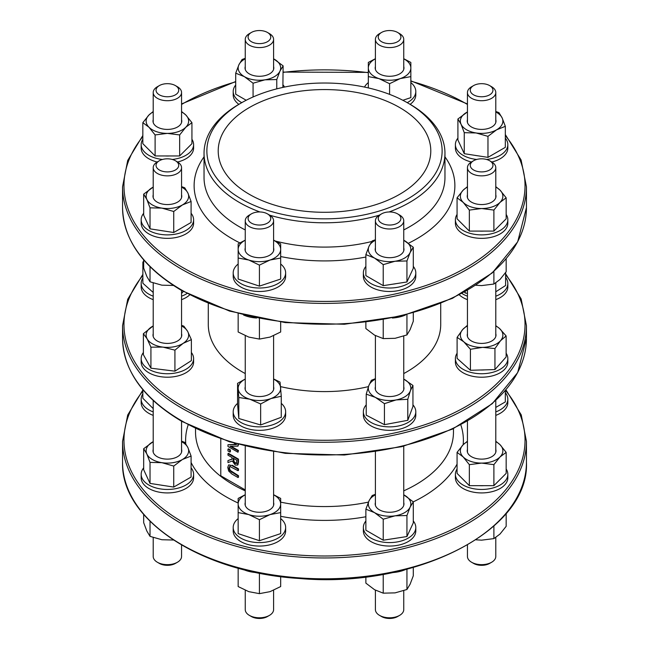 <?xml version="1.0" encoding="UTF-8"?>
<svg xmlns="http://www.w3.org/2000/svg" width="649" height="649" viewBox="0 0 649 649"><rect width="100%" height="100%" fill="white"/><g stroke="black" fill="none" stroke-linecap="round" stroke-linejoin="round"><path stroke-width="0.97" d="M251.406 32.45L249.403 33.61A14.173 8.186 0 0 0 245.249 39.394A14.173 8.186 0 0 0 253.994 46.955A14.173 8.186 0 0 0 269.44 45.179A14.173 8.186 0 0 0 273.594 39.394A14.173 8.186 0 0 0 269.44 33.61L267.437 32.45A11.341 6.547 180 0 1 267.437 41.706A11.341 6.547 180 0 1 251.406 41.706A11.341 6.547 180 0 1 251.406 32.45A11.341 6.547 180 0 1 267.437 32.45M157.366 562.253L159.37 563.413A11.341 6.547 0 0 0 175.4 563.413L177.404 562.253A14.173 8.186 180 0 1 157.366 562.253A14.173 8.186 180 0 1 153.213 556.469L153.213 537.55M181.558 545.038L181.558 556.469A14.173 8.186 180 0 1 177.404 562.253L175.4 563.413M159.37 160.733L157.366 161.893A14.173 8.186 0 0 0 153.213 167.677A14.173 8.186 0 0 0 161.958 175.238A14.173 8.186 0 0 0 177.404 173.461A14.173 8.186 0 0 0 181.558 167.677A14.173 8.186 0 0 0 177.404 161.893L175.4 160.733A11.341 6.547 180 0 1 175.4 169.989A11.341 6.547 180 0 1 159.37 169.989A11.341 6.547 180 0 1 159.37 160.733A11.341 6.547 180 0 1 175.4 160.733M379.56 615.39L381.563 616.55A11.341 6.547 0 0 0 397.594 616.55L399.597 615.39A14.173 8.186 180 0 1 379.56 615.39A14.173 8.186 180 0 1 375.406 609.606L375.406 590.184M403.751 590.679L403.751 609.606A14.173 8.186 180 0 1 399.597 615.39L397.594 616.55M381.563 213.87L379.56 215.03A14.173 8.186 0 0 0 375.406 220.814A14.173 8.186 0 0 0 384.159 228.375A14.173 8.186 0 0 0 399.597 226.598A14.173 8.186 0 0 0 403.751 220.814A14.173 8.186 0 0 0 399.597 215.03L397.594 213.87A11.341 6.547 180 0 1 397.594 223.126A11.341 6.547 180 0 1 381.563 223.126A11.341 6.547 180 0 1 381.563 213.87A11.341 6.547 180 0 1 397.594 213.87M381.563 32.45L379.56 33.61A14.173 8.186 0 0 0 375.406 39.394A14.173 8.186 0 0 0 384.159 46.955A14.173 8.186 0 0 0 399.597 45.179A14.173 8.186 0 0 0 403.751 39.394A14.173 8.186 0 0 0 399.597 33.61L397.594 32.45A11.341 6.547 180 0 1 397.594 41.706A11.341 6.547 180 0 1 381.563 41.706A11.341 6.547 180 0 1 381.563 32.45A11.341 6.547 180 0 1 397.594 32.45M159.37 85.587L157.366 86.747A14.173 8.186 0 0 0 153.213 92.531A14.173 8.186 0 0 0 161.958 100.092A14.173 8.186 0 0 0 177.404 98.315A14.173 8.186 0 0 0 181.558 92.531A14.173 8.186 0 0 0 177.404 86.747L175.4 85.587A11.341 6.547 180 0 1 175.4 94.843A11.341 6.547 180 0 1 159.37 94.843A11.341 6.547 180 0 1 159.37 85.587A11.341 6.547 180 0 1 175.4 85.587M249.403 615.39L251.406 616.55A11.341 6.547 0 0 0 267.437 616.55L269.44 615.39A14.173 8.186 180 0 1 249.403 615.39A14.173 8.186 180 0 1 245.249 609.606L245.249 590.29M273.594 590.29L273.594 609.606A14.173 8.186 180 0 1 269.44 615.39L267.437 616.55M251.406 213.87L249.403 215.03A14.173 8.186 0 0 0 245.249 220.814A14.173 8.186 0 0 0 253.994 228.375A14.173 8.186 0 0 0 269.44 226.598A14.173 8.186 0 0 0 273.594 220.814A14.173 8.186 0 0 0 269.44 215.03L267.437 213.87A11.341 6.547 180 0 1 267.437 223.126A11.341 6.547 180 0 1 251.406 223.126A11.341 6.547 180 0 1 251.406 213.87A11.341 6.547 180 0 1 267.437 213.87M471.596 562.253L473.6 563.413A11.341 6.547 0 0 0 489.63 563.413L491.634 562.253A14.173 8.186 180 0 1 471.596 562.253A14.173 8.186 180 0 1 467.442 556.469L467.442 545.038M495.787 537.494L495.787 556.469A14.173 8.186 180 0 1 491.634 562.253L489.63 563.413M473.6 160.733L471.596 161.893A14.173 8.186 0 0 0 467.442 167.677A14.173 8.186 0 0 0 476.196 175.238A14.173 8.186 0 0 0 491.634 173.461A14.173 8.186 0 0 0 495.787 167.677A14.173 8.186 0 0 0 491.634 161.893L489.63 160.733A11.341 6.547 180 0 1 489.63 169.989A11.341 6.547 180 0 1 473.6 169.989A11.341 6.547 180 0 1 473.6 160.733A11.341 6.547 180 0 1 489.63 160.733M473.6 85.587L471.596 86.747A14.173 8.186 0 0 0 467.442 92.531A14.173 8.186 0 0 0 476.196 100.092A14.173 8.186 0 0 0 491.634 98.315A14.173 8.186 0 0 0 495.787 92.531A14.173 8.186 0 0 0 491.634 86.747L489.63 85.587A11.341 6.547 180 0 1 489.63 94.843A11.341 6.547 180 0 1 473.6 94.843A11.341 6.547 180 0 1 473.6 85.587A11.341 6.547 180 0 1 489.63 85.587M245.249 489.922L221.285 476.082A0.706 0.406 60 0 1 220.782 475.214L220.782 438.975M230.217 466.112L229.397 467.791L230.217 470.42L238.491 475.693L238.491 477.234L237.988 477.518L237.988 475.985L229.714 470.703L228.894 468.075L229.714 466.404L237.988 470.687L237.988 469.146L231.742 465.536L228.683 464.879L227.758 467.418L228.683 471.036L231.742 473.908L237.988 477.518M231.742 465.536L228.699 464.871M232.237 465.244L238.491 468.854L238.491 470.395L237.988 470.687M238.491 444.443L237.988 446.155L237.988 444.305M231.044 446.22L238.491 450.528L237.988 452.248L237.988 450.812L230.054 446.236L237.988 446.155M234.273 443.251L236.609 444.606L227.969 444.735L236.139 444.33M227.969 453.627L227.969 455.168L231.961 457.464L231.961 459.232L227.969 460.587L227.969 462.583L232.334 460.985L235.271 465.082L237.461 465.033L237.988 462.396L237.988 459.411L227.969 453.627L228.472 453.335L238.491 459.127L238.491 462.104L237.964 464.741L237.356 465.155M227.969 460.587L231.961 459.111M227.969 449.108L228.472 448.816L230.387 449.927L230.387 451.777L229.884 452.069L229.884 450.211L227.969 449.108L227.969 450.966L229.884 452.069M237.988 475.985L238.491 475.693M237.988 469.146L238.491 468.854M227.969 444.735L227.969 446.463L237.988 452.248M237.988 450.812L238.491 450.528M236.496 463.451L235.165 463.418L233.591 461.853L233.072 458.113L236.836 460.287L236.325 463.597M233.575 458.397L234.094 461.561L235.668 463.126L236.999 463.167M233.591 461.853L234.094 461.561M237.988 459.411L238.491 459.127M229.884 450.211L230.387 449.927M239.319 104.067L241.323 102.907L239.319 104.067A120.463 69.548 0 0 0 204.037 153.245A120.463 69.548 0 0 0 259.941 211.963M269.692 215.176A120.463 69.548 0 0 0 379.308 215.176M389.059 211.963A120.463 69.548 0 0 0 409.681 202.423A120.463 69.548 0 0 0 444.963 153.245A120.463 69.548 0 0 0 409.681 104.067L407.677 102.915A117.623 67.91 180 0 1 407.677 198.951A117.623 67.91 180 0 1 241.323 198.951A117.623 67.91 180 0 1 241.323 102.915A117.623 67.91 180 0 1 407.677 102.915M399.654 194.319A106.29 61.363 0 0 0 430.79 150.933A106.29 61.363 0 0 0 324.5 89.57A106.29 61.363 0 0 0 218.21 150.933A106.29 61.363 0 0 0 283.824 207.623A106.29 61.363 0 0 0 399.654 194.319M440.712 303.513L440.712 324.5A116.212 67.09 180 0 1 406.672 371.942A116.212 67.09 180 0 1 403.751 373.573M368.462 386.609A116.212 67.09 180 0 1 280.563 386.609M245.249 373.573A116.212 67.09 180 0 1 208.288 324.5L208.288 303.513M375.406 247.983A14.383 8.299 0 0 0 379.414 255.268A14.383 8.299 0 0 0 399.752 255.268A14.383 8.299 0 0 0 403.751 247.983M410.111 252.566A21.255 12.274 0 0 0 404.611 240.714A21.255 12.274 0 0 0 403.751 240.244L413.291 247.277L410.111 252.566L406.939 260.963L395.079 261.247A21.255 12.274 0 0 0 410.111 252.566M375.406 240.244A21.255 12.274 0 0 0 369.046 246.214A21.255 12.274 0 0 0 374.546 258.075A21.255 12.274 0 0 0 395.079 261.247L383.226 264.63L374.546 258.075L365.874 254.611L369.046 246.214L372.226 240.925L375.406 239.741M393.189 284.108A19.77 11.414 0 0 0 396.174 283.645M413.291 247.277L413.291 268.288L406.939 281.982L383.226 285.649L365.874 275.622L365.874 254.611M406.939 281.982L406.939 260.963M383.226 285.649L383.226 264.63M363.359 272.88L363.359 276.352A26.22 15.138 0 0 0 371.041 287.061A26.22 15.138 0 0 0 399.614 290.338A26.22 15.138 0 0 0 415.798 276.352L415.798 272.88A26.22 15.138 180 0 1 399.614 286.866A26.22 15.138 180 0 1 371.041 283.589A26.22 15.138 180 0 1 363.359 272.88A26.22 15.138 180 0 1 365.874 266.423M413.291 266.423A26.22 15.138 180 0 1 415.798 272.88M365.874 322.342L365.874 328.572L374.546 335.135L383.226 338.6L395.079 338.316L406.939 334.933L410.111 329.635L413.291 321.239L413.291 312.915M383.226 319.77L383.226 338.6M406.939 314.635L406.939 334.933M392.377 318.018A26.22 15.138 0 0 0 405.463 315.016M375.406 386.845A14.383 8.299 0 0 0 379.414 394.121A14.383 8.299 0 0 0 399.752 394.121A14.383 8.299 0 0 0 403.751 386.845M396.109 399.93A21.255 12.274 0 0 0 410.363 390.828A21.255 12.274 0 0 0 403.832 379.146A21.255 12.274 0 0 0 403.751 379.105L412.942 385.449L410.363 390.828L407.791 399.305L396.109 399.93L384.427 403.654L375.325 397.35A21.255 12.274 0 0 0 396.109 399.93M375.406 379.105A21.255 12.274 0 0 0 368.794 385.676A21.255 12.274 0 0 0 375.325 397.35L366.223 394.154L368.794 385.676L371.374 380.298L375.406 378.683M394.478 422.799A19.77 11.414 0 0 0 396.807 422.361M366.223 394.154L366.223 415.165L384.427 424.665L407.791 420.317L412.942 406.461L412.942 385.449M407.791 420.317L407.791 399.305M384.427 424.665L384.427 403.654M363.359 411.742L363.359 415.214A26.22 15.138 0 0 0 371.041 425.914A26.22 15.138 0 0 0 399.614 429.192A26.22 15.138 0 0 0 415.798 415.214L415.798 411.742A26.22 15.138 180 0 1 399.614 425.72A26.22 15.138 180 0 1 371.041 422.442A26.22 15.138 180 0 1 363.359 411.742A26.22 15.138 180 0 1 366.223 404.871M412.942 404.871A26.22 15.138 180 0 1 415.798 411.742M375.406 502.553A14.383 8.299 0 0 0 379.414 509.83A14.383 8.299 0 0 0 399.752 509.83A14.383 8.299 0 0 0 403.751 502.553M410.111 507.137A21.255 12.274 0 0 0 404.611 495.284A21.255 12.274 0 0 0 403.751 494.814L413.291 501.847L410.111 507.137L406.939 515.533L395.079 515.817A21.255 12.274 0 0 0 410.111 507.137M375.406 494.814A21.255 12.274 0 0 0 369.046 500.785A21.255 12.274 0 0 0 374.546 512.637A21.255 12.274 0 0 0 395.079 515.817L383.226 519.2L374.546 512.637L365.874 509.181L369.046 500.785L372.226 495.487L375.406 494.303M393.189 538.67A19.77 11.414 0 0 0 396.174 538.208M413.291 501.847L413.291 522.859L406.939 536.545L383.226 540.211L365.874 530.192L365.874 509.181M406.939 536.545L406.939 515.533M383.226 540.211L383.226 519.2M363.359 527.45L363.359 530.923A26.22 15.138 0 0 0 371.041 541.623A26.22 15.138 0 0 0 399.614 544.909A26.22 15.138 0 0 0 415.798 530.923L415.798 527.45A26.22 15.138 180 0 1 399.614 541.436A26.22 15.138 180 0 1 371.041 538.151A26.22 15.138 180 0 1 363.359 527.45A26.22 15.138 180 0 1 365.874 520.993M413.291 520.993A26.22 15.138 180 0 1 415.798 527.45M365.874 576.912L365.874 583.143L374.546 589.706L383.226 593.162L395.079 592.878L406.939 589.495L410.111 584.205L413.291 575.809L413.291 567.477M383.226 574.333L383.226 593.162M406.939 569.205L406.939 589.495M392.377 572.588A26.22 15.138 0 0 0 405.463 569.579M467.442 194.846A14.383 8.299 0 0 0 471.45 202.131A14.383 8.299 0 0 0 481.615 204.557A14.383 8.299 0 0 0 491.788 202.131A14.383 8.299 0 0 0 495.787 194.846M467.442 187.107A21.255 12.274 0 0 0 463.208 190.125A21.255 12.274 0 0 0 463.208 202.391A21.255 12.274 0 0 0 481.615 208.532A21.255 12.274 0 0 0 500.022 202.391A21.255 12.274 0 0 0 500.022 190.125A21.255 12.274 0 0 0 495.787 187.107M479.481 231.093A19.77 11.414 0 0 0 483.748 231.093M495.787 186.652L500.022 190.125L506.163 197.807L500.022 202.391L493.889 210.081L481.615 208.532L469.341 210.081L463.208 202.391L457.066 197.807L463.208 190.125L467.442 186.652M469.341 210.081L469.341 231.093L457.066 218.818L457.066 197.807M469.341 231.093L493.889 231.093L506.163 218.818L506.163 197.807M493.889 231.093L493.889 210.081M455.395 219.743L455.395 223.215A26.22 15.138 0 0 0 481.615 238.353A26.22 15.138 0 0 0 507.834 223.215L507.834 219.743A26.22 15.138 180 0 1 481.615 234.881A26.22 15.138 180 0 1 455.395 219.743A26.22 15.138 180 0 1 457.066 214.43M506.163 214.43A26.22 15.138 180 0 1 507.834 219.743M475.912 285.244L481.615 285.592L493.889 284.043L500.022 279.459L506.163 271.769L506.163 258.886M493.889 271.509L493.889 284.043M467.442 333.708A14.383 8.299 0 0 0 469.543 339.622A14.383 8.299 0 0 0 471.45 340.985A14.383 8.299 0 0 0 491.788 340.985A14.383 8.299 0 0 0 495.787 333.708M467.442 325.968A21.255 12.274 0 0 0 462.696 329.522A21.255 12.274 0 0 0 463.767 341.78A21.255 12.274 0 0 0 482.686 347.369A21.255 12.274 0 0 0 500.533 340.709A21.255 12.274 0 0 0 499.47 328.451A21.255 12.274 0 0 0 495.787 325.968M480.495 369.995A19.77 11.414 0 0 0 484.714 369.873M495.787 325.66L499.47 328.451L506.131 335.947L500.533 340.709L494.944 348.562L482.686 347.369L470.428 349.276L463.767 341.78L457.099 337.375L462.696 329.522L467.442 325.303M506.131 335.947L506.131 356.966L494.944 369.581L470.428 370.287L457.099 358.386L457.099 337.375M494.944 369.581L494.944 348.562M470.428 370.287L470.428 349.276M455.395 358.605L455.395 362.077A26.22 15.138 0 0 0 481.615 377.207A26.22 15.138 0 0 0 507.834 362.077L507.834 358.605A26.22 15.138 180 0 1 481.615 373.735A26.22 15.138 180 0 1 455.395 358.605A26.22 15.138 180 0 1 457.099 353.234M506.131 353.234A26.22 15.138 180 0 1 507.834 358.605M467.442 449.416A14.383 8.299 0 0 0 471.45 456.693A14.383 8.299 0 0 0 481.615 459.127A14.383 8.299 0 0 0 491.788 456.693A14.383 8.299 0 0 0 495.787 449.416M467.442 441.677A21.255 12.274 0 0 0 463.208 444.687A21.255 12.274 0 0 0 463.208 456.961A21.255 12.274 0 0 0 481.615 463.094A21.255 12.274 0 0 0 500.022 456.961A21.255 12.274 0 0 0 500.022 444.687A21.255 12.274 0 0 0 495.787 441.677M479.481 485.663A19.77 11.414 0 0 0 483.748 485.663M495.787 441.215L500.022 444.687L506.163 452.377L500.022 456.961L493.889 464.652L481.615 463.094L469.341 464.652L463.208 456.961L457.066 452.377L463.208 444.687L467.442 441.215M469.341 464.652L469.341 485.663L457.066 473.389L457.066 452.377M469.341 485.663L493.889 485.663L506.163 473.389L506.163 452.377M493.889 485.663L493.889 464.652M455.395 474.314L455.395 477.786A26.22 15.138 0 0 0 481.615 492.924A26.22 15.138 0 0 0 507.834 477.786L507.834 474.314A26.22 15.138 180 0 1 481.615 489.451A26.22 15.138 180 0 1 455.395 474.314A26.22 15.138 180 0 1 457.066 469M506.163 469A26.22 15.138 180 0 1 507.834 474.314M475.912 539.806L481.615 540.163L493.889 538.613L500.022 534.03L506.163 526.339L506.163 513.456M493.889 526.071L493.889 538.613M467.442 119.7A14.383 8.299 0 0 0 471.45 126.985A14.383 8.299 0 0 0 491.788 126.985L491.788 126.985A14.383 8.299 0 0 0 495.787 119.7M495.787 111.45L498.976 112.642L502.148 117.931L505.328 126.328L496.647 129.792L487.967 136.347L476.115 132.964L464.262 132.68L461.082 124.283L457.91 118.994L467.442 111.953A21.255 12.274 0 0 0 466.582 112.431A21.255 12.274 0 0 0 461.082 124.283A21.255 12.274 0 0 0 476.115 132.964A21.255 12.274 0 0 0 496.647 129.792A21.255 12.274 0 0 0 502.148 117.931A21.255 12.274 0 0 0 495.787 111.961M475.019 155.362A19.77 11.414 0 0 0 478.013 155.825M457.91 118.994L457.91 140.006L464.262 153.691L464.262 132.68M464.262 153.691L487.967 157.366L487.967 136.347M487.967 157.366L505.328 147.339L505.328 126.328M491.837 162.007A26.22 15.138 0 0 0 500.152 158.778A26.22 15.138 0 0 0 507.834 148.069L507.834 144.597A26.22 15.138 180 0 1 500.152 155.306A26.22 15.138 180 0 1 486.547 159.467M476.691 159.467A26.22 15.138 180 0 1 455.395 144.597L455.395 148.069A26.22 15.138 0 0 0 471.393 162.007M455.395 144.597A26.22 15.138 180 0 1 457.91 138.14M505.328 138.14A26.22 15.138 180 0 1 507.834 144.597M464.619 292.082L465.155 293.04L465.155 291.774M495.787 291.782L505.612 285.503L505.612 272.564M465.155 293.04L467.442 293.324M495.787 299.66A26.22 15.138 0 0 0 500.152 297.631A26.22 15.138 0 0 0 507.834 286.923L507.834 283.459A26.22 15.138 180 0 1 500.152 294.159A26.22 15.138 180 0 1 495.787 296.187M459.346 294.914A26.22 15.138 0 0 0 467.442 299.66M467.442 296.187A26.22 15.138 180 0 1 462.015 293.51M505.612 277.358A26.22 15.138 180 0 1 507.834 283.459M495.787 407.418L505.328 401.909L505.328 390.633M495.787 415.376A26.22 15.138 0 0 0 500.152 413.34A26.22 15.138 0 0 0 507.834 402.64L507.834 399.167A26.22 15.138 180 0 1 500.152 409.868A26.22 15.138 180 0 1 495.787 411.904M505.328 392.71A26.22 15.138 180 0 1 507.834 399.167M375.406 66.563A14.383 8.299 0 0 0 379.414 73.848A14.383 8.299 0 0 0 399.752 73.848A14.383 8.299 0 0 0 403.962 67.975A14.383 8.299 0 0 0 403.751 66.563M375.406 58.824A21.255 12.274 0 0 0 368.324 67.975A21.255 12.274 0 0 0 378.951 78.602A21.255 12.274 0 0 0 400.206 78.602A21.255 12.274 0 0 0 410.841 67.975A21.255 12.274 0 0 0 403.751 58.824M403.751 58.71L410.841 62.442L410.841 76.606L400.206 78.602L389.578 83.697L378.951 78.602L368.324 76.606L368.324 62.442L375.406 58.71M389.578 94.365L389.578 83.697M402.859 100.287L410.841 97.626L410.841 76.606M368.324 87.907L368.324 76.606M410.136 104.335A26.22 15.138 0 0 0 415.798 94.932L415.798 91.46A26.22 15.138 180 0 1 407.231 102.656M364.495 87.063A26.22 15.138 180 0 1 368.324 82.601M410.841 82.601A26.22 15.138 180 0 1 415.798 91.46M245.249 66.563A14.383 8.299 0 0 0 249.248 73.848A14.383 8.299 0 0 0 269.586 73.848A14.383 8.299 0 0 0 273.594 66.563M245.249 58.824A21.255 12.274 0 0 0 238.889 64.795A21.255 12.274 0 0 0 244.389 76.655A21.255 12.274 0 0 0 264.922 79.827A21.255 12.274 0 0 0 279.954 71.147A21.255 12.274 0 0 0 274.454 59.294A21.255 12.274 0 0 0 273.594 58.824L283.126 65.857L279.954 71.147L276.774 79.543L264.922 79.827L253.069 83.21L244.389 76.655L235.709 73.191L238.889 64.795L242.061 59.505L245.249 58.321M276.774 88.864L276.774 79.543M282.875 87.412L283.126 65.857M253.069 96.977L253.069 83.21M246.19 100.254L235.709 94.202L235.709 73.191M241.769 102.656A26.22 15.138 180 0 1 233.202 91.46L233.202 94.932A26.22 15.138 0 0 0 238.864 104.335M283.126 85.003A26.22 15.138 180 0 1 284.505 87.063M233.202 91.46A26.22 15.138 180 0 1 235.709 85.003M153.213 119.7A14.383 8.299 0 0 0 157.212 126.985A14.383 8.299 0 0 0 177.55 126.985A14.383 8.299 0 0 0 181.558 119.7M153.213 111.961A21.255 12.274 0 0 0 148.978 114.97A21.255 12.274 0 0 0 148.978 127.245A21.255 12.274 0 0 0 167.385 133.386A21.255 12.274 0 0 0 185.792 127.245A21.255 12.274 0 0 0 185.792 114.97A21.255 12.274 0 0 0 181.558 111.961M165.252 155.947A19.77 11.414 0 0 0 167.385 156.011A19.77 11.414 0 0 0 169.519 155.947M181.558 111.506L185.792 114.97L191.934 122.661L185.792 127.245L179.659 134.935L167.385 133.386L155.111 134.935L148.978 127.245L142.837 122.661L148.978 114.97L153.213 111.506M142.837 122.661L142.837 143.672L155.111 155.947L179.659 155.947L191.934 143.672L191.934 122.661M179.659 155.947L179.659 134.935M155.111 155.947L155.111 134.935M162.453 159.467A26.22 15.138 180 0 1 141.166 144.597L141.166 148.069A26.22 15.138 0 0 0 157.163 162.007M177.607 162.007A26.22 15.138 0 0 0 193.605 148.069L193.605 144.597A26.22 15.138 180 0 1 172.31 159.467M191.934 139.284A26.22 15.138 180 0 1 193.605 144.597M141.166 144.597A26.22 15.138 180 0 1 142.837 139.284M143.672 262.618L142.869 262.228L143.672 260.93M181.558 293.478L183.326 291.482M153.213 292.48L142.869 283.24L142.869 262.228M153.213 296.187A26.22 15.138 180 0 1 141.166 283.459L141.166 286.923A26.22 15.138 0 0 0 153.213 299.66M181.558 299.66A26.22 15.138 0 0 0 189.654 294.914M186.985 293.51A26.22 15.138 180 0 1 181.558 296.187M141.166 283.459A26.22 15.138 180 0 1 142.869 278.088M142.837 389.643L142.837 398.243L153.213 408.619M153.213 411.904A26.22 15.138 180 0 1 141.166 399.167L141.166 402.64A26.22 15.138 0 0 0 153.213 415.376M141.166 399.167A26.22 15.138 180 0 1 142.837 393.846M153.213 194.846A14.383 8.299 0 0 0 157.212 202.131A14.383 8.299 0 0 0 177.55 202.131A14.383 8.299 0 0 0 181.558 194.846M181.558 186.604L184.738 187.788L187.918 193.078L191.09 201.474L182.418 204.938L173.737 211.493L161.885 208.11L150.024 207.826L146.852 199.438L143.672 194.14L153.213 187.099A21.255 12.274 0 0 0 152.353 187.577A21.255 12.274 0 0 0 146.852 199.438A21.255 12.274 0 0 0 161.885 208.11A21.255 12.274 0 0 0 182.418 204.938A21.255 12.274 0 0 0 187.918 193.078A21.255 12.274 0 0 0 181.558 187.107M160.79 230.509A19.77 11.414 0 0 0 163.775 230.971M143.672 194.14L143.672 215.152L150.024 228.846L173.737 232.512L191.09 222.485L191.09 201.474M173.737 232.512L173.737 211.493M150.024 228.846L150.024 207.826M141.166 219.743L141.166 223.215A26.22 15.138 0 0 0 167.385 238.353A26.22 15.138 0 0 0 193.605 223.215L193.605 219.743A26.22 15.138 180 0 1 167.385 234.881A26.22 15.138 180 0 1 141.166 219.743A26.22 15.138 180 0 1 143.672 213.286M191.09 213.286A26.22 15.138 180 0 1 193.605 219.743M143.672 259.876L143.672 268.102L146.852 276.498L150.024 281.796L161.885 285.179L173.737 285.463M150.024 266.715L150.024 281.796M153.213 333.708A14.383 8.299 0 0 0 157.212 340.985A14.383 8.299 0 0 0 177.55 340.985A14.383 8.299 0 0 0 181.558 333.708M153.213 325.968A21.255 12.274 0 0 0 151.615 326.885A21.255 12.274 0 0 0 147.153 338.883A21.255 12.274 0 0 0 162.923 347.11A21.255 12.274 0 0 0 183.156 343.345A21.255 12.274 0 0 0 187.618 331.347A21.255 12.274 0 0 0 181.558 325.968M161.52 369.5A19.77 11.414 0 0 0 163.232 369.76A19.77 11.414 0 0 0 164.984 369.93M181.558 325.352L183.845 326.147L187.618 331.347L191.382 339.638L183.156 343.345L174.922 350.152L162.923 347.11L150.925 347.174L147.153 338.883L143.388 333.691L153.213 325.928M143.388 333.691L143.388 354.703L150.925 368.186L174.922 371.163L191.382 360.649L191.382 339.638M174.922 371.163L174.922 350.152M150.925 368.186L150.925 347.174M141.166 358.605L141.166 362.077A26.22 15.138 0 0 0 167.385 377.207A26.22 15.138 0 0 0 193.605 362.077L193.605 358.605A26.22 15.138 180 0 1 167.385 373.735A26.22 15.138 180 0 1 141.166 358.605A26.22 15.138 180 0 1 143.388 352.504M191.382 352.504A26.22 15.138 180 0 1 193.605 358.605M153.213 449.416A14.383 8.299 0 0 0 157.212 456.693A14.383 8.299 0 0 0 177.55 456.693A14.383 8.299 0 0 0 181.558 449.416M181.558 441.166L184.738 442.35L187.918 447.648L191.09 456.044L182.418 459.5L173.737 466.063L161.885 462.68L150.024 462.396L146.852 454L143.672 448.71L153.213 441.669A21.255 12.274 0 0 0 152.353 442.147A21.255 12.274 0 0 0 146.852 454A21.255 12.274 0 0 0 161.885 462.68A21.255 12.274 0 0 0 182.418 459.5A21.255 12.274 0 0 0 187.918 447.648A21.255 12.274 0 0 0 181.558 441.677M160.79 485.071A19.77 11.414 0 0 0 163.775 485.533M143.672 448.71L143.672 469.722L150.024 483.408L173.737 487.075L191.09 477.056L191.09 456.044M173.737 487.075L173.737 466.063M150.024 483.408L150.024 462.396M141.166 474.314L141.166 477.786A26.22 15.138 0 0 0 167.385 492.924A26.22 15.138 0 0 0 193.605 477.786L193.605 474.314A26.22 15.138 180 0 1 167.385 489.451A26.22 15.138 180 0 1 141.166 474.314A26.22 15.138 180 0 1 143.672 467.856M191.09 467.856A26.22 15.138 180 0 1 193.605 474.314M143.672 514.446L143.672 522.672L146.852 531.069L150.024 536.358L161.885 539.741L173.737 540.025M150.024 521.285L150.024 536.358M245.249 247.983A14.383 8.299 0 0 0 245.038 249.394A14.383 8.299 0 0 0 249.248 255.268A14.383 8.299 0 0 0 269.586 255.268A14.383 8.299 0 0 0 273.594 247.983M245.249 240.244A21.255 12.274 0 0 0 238.159 249.394A21.255 12.274 0 0 0 248.794 260.022A21.255 12.274 0 0 0 270.049 260.022A21.255 12.274 0 0 0 280.676 249.394A21.255 12.274 0 0 0 273.594 240.244M273.594 240.13L280.676 243.862L280.676 258.026L270.049 260.022L259.422 265.117L248.794 260.022L238.159 258.026L238.159 243.862L245.249 240.13M238.159 258.026L238.159 279.046L259.422 286.128L280.676 279.046L280.676 258.026M259.422 286.128L259.422 265.117M233.202 272.88L233.202 276.352A26.22 15.138 0 0 0 259.422 291.49A26.22 15.138 0 0 0 285.641 276.352L285.641 272.88A26.22 15.138 180 0 1 259.422 288.018A26.22 15.138 180 0 1 233.202 272.88A26.22 15.138 180 0 1 238.159 264.021M280.676 264.021A26.22 15.138 180 0 1 285.641 272.88M238.159 313.597L238.159 331.996L248.794 337.091L259.422 339.078L270.049 337.091L280.676 331.996L280.676 322.034M259.422 318.586L259.422 339.078M243.537 315.016A26.22 15.138 0 0 0 256.623 318.018M245.249 386.845A14.383 8.299 0 0 0 249.248 394.121A14.383 8.299 0 0 0 269.586 394.121A14.383 8.299 0 0 0 273.594 386.845M245.249 379.105A21.255 12.274 0 0 0 238.191 388.865A21.255 12.274 0 0 0 249.727 399.176A21.255 12.274 0 0 0 270.966 398.559A21.255 12.274 0 0 0 280.652 387.631A21.255 12.274 0 0 0 273.594 379.105M273.594 378.927L280.035 382.107L281.268 396.255L270.966 398.559L260.655 403.954L249.727 399.176L238.808 397.496L237.575 383.34L245.249 379.032M237.575 383.34L237.575 404.351L238.808 418.508L260.655 424.965L281.268 417.275L281.268 396.255M260.655 424.965L260.655 403.954M238.808 418.508L238.808 397.496M233.202 411.742L233.202 415.214A26.22 15.138 0 0 0 259.422 430.344A26.22 15.138 0 0 0 285.641 415.214L285.641 411.742A26.22 15.138 180 0 1 259.422 426.872A26.22 15.138 180 0 1 233.202 411.742A26.22 15.138 180 0 1 237.575 403.37M281.268 403.37A26.22 15.138 180 0 1 285.641 411.742M245.249 502.553A14.383 8.299 0 0 0 245.038 503.965A14.383 8.299 0 0 0 249.248 509.83A14.383 8.299 0 0 0 269.586 509.83A14.383 8.299 0 0 0 273.594 502.553M245.249 494.814A21.255 12.274 0 0 0 238.159 503.965A21.255 12.274 0 0 0 248.794 514.592A21.255 12.274 0 0 0 270.049 514.592A21.255 12.274 0 0 0 280.676 503.965A21.255 12.274 0 0 0 273.594 494.814M273.594 494.7L280.676 498.424L280.676 512.596L270.049 514.592L259.422 519.687L248.794 514.592L238.159 512.596L238.159 498.424L245.249 494.7M238.159 512.596L238.159 533.608L259.422 540.698L280.676 533.608L280.676 512.596M259.422 540.698L259.422 519.687M233.202 527.45L233.202 530.923A26.22 15.138 0 0 0 259.422 546.06A26.22 15.138 0 0 0 285.641 530.923L285.641 527.45A26.22 15.138 180 0 1 259.422 542.588A26.22 15.138 180 0 1 233.202 527.45A26.22 15.138 180 0 1 238.159 518.592M280.676 518.592A26.22 15.138 180 0 1 285.641 527.45M238.159 568.159L238.159 586.558L248.794 591.653L259.422 593.648L270.049 591.653L280.676 586.558L280.676 576.604M259.422 573.148L259.422 593.648M243.537 569.579A26.22 15.138 0 0 0 256.623 572.588M229.714 470.703L230.217 470.42M228.894 468.075L229.397 467.791M231.709 472.35L232.204 472.066M233.072 459.46L233.575 459.168M235.165 463.418L235.668 463.126M237.988 462.396L238.491 462.104M444.963 153.245L444.963 177.542A120.463 69.548 180 0 1 409.681 226.72A120.463 69.548 180 0 1 403.751 229.924M371.763 241.517A120.463 69.548 180 0 1 275.776 241.152M245.249 229.924A120.463 69.548 180 0 1 204.037 177.542L204.037 153.245M526.444 462.202A201.944 116.593 180 0 1 324.5 578.794A201.944 116.593 180 0 1 122.556 462.202C120.617 520.011 201.344 572.548 299.4 578.486C415.044 588.886 529.811 530.785 526.444 462.202L526.444 441.369L521.244 414.906L505.969 389.879M122.556 462.202L122.556 441.369A201.944 116.593 0 0 0 324.5 557.962A201.944 116.593 0 0 0 526.444 441.369M505.522 390.398A200.533 115.773 180 0 1 325.246 555.99A200.533 115.773 180 0 1 142.837 391.185M188.169 424.9A138.886 80.184 0 0 0 185.752 443.729M191.09 462.51A138.886 80.184 0 0 0 238.159 503.024M280.676 516.304A138.886 80.184 0 0 0 365.874 516.758M413.291 501.872A138.886 80.184 0 0 0 457.066 464.116M463.159 444.735A138.886 80.184 0 0 0 460.831 424.9M526.444 338.389A201.944 116.593 180 0 1 401.78 446.106A201.944 116.593 180 0 1 181.704 420.828A201.944 116.593 180 0 1 122.556 338.389C123.448 370.814 143.267 398.51 181.996 421.477L229.576 441.847L285.284 453.351L344.359 455.014L401.731 446.69L452.483 429.086L492.266 403.686L517.683 372.583L526.444 338.389L526.444 325.66L521.155 298.962L505.612 273.748M122.556 338.389L122.556 325.66A201.944 116.593 0 0 0 324.5 442.253A201.944 116.593 0 0 0 526.444 325.66M505.612 274.803A200.533 115.773 180 0 1 325.108 440.273A200.533 115.773 180 0 1 142.869 275.436M526.444 207.631A201.944 116.593 180 0 1 401.78 315.349A201.944 116.593 180 0 1 181.704 290.071A201.944 116.593 180 0 1 122.556 207.631C123.448 240.057 143.267 267.753 181.996 290.72L229.576 311.098L285.284 322.594L344.359 324.257L401.731 315.933L452.483 298.329L492.266 272.929L517.683 241.826L526.444 207.631L526.444 186.798L521.082 159.922L505.328 134.554M142.837 135.544L127.699 160.465L122.556 186.798A201.944 116.593 0 0 0 181.704 269.246A201.944 116.593 0 0 0 401.78 294.524A201.944 116.593 0 0 0 526.444 186.798M505.328 135.6A200.533 115.773 180 0 1 440.395 280.125A200.533 115.773 180 0 1 182.702 267.51A200.533 115.773 180 0 1 142.837 136.615M181.558 104.448A200.533 115.773 180 0 1 235.709 81.839M283.126 72.364A200.533 115.773 180 0 1 368.324 72.672M410.841 81.149A200.533 115.773 180 0 1 467.442 104.448M204.037 156.847A130.384 75.276 0 0 0 239.822 242.88M280.676 256.542A130.384 75.276 0 0 0 365.874 257.028M408.44 243.245A130.384 75.276 0 0 0 444.963 156.847M453.464 428.616L453.464 432.112A128.964 74.457 180 0 1 415.693 484.762A128.964 74.457 180 0 1 403.751 490.847M368.462 502.107A128.964 74.457 180 0 1 280.676 502.139M245.249 490.847A128.964 74.457 180 0 1 195.536 432.112L195.536 428.616M245.249 39.394L245.249 69.378M273.594 39.394L273.594 69.378M153.213 167.677L153.213 197.669M153.213 282.98L153.213 336.523M153.213 400.53L153.213 452.231M181.558 167.677L181.558 197.669M181.558 290.468L181.558 336.523M181.558 421.225L181.558 452.231M375.406 220.814L375.406 250.806M375.406 335.614L375.406 389.66M375.406 451.801L375.406 505.368M403.751 220.814L403.751 250.806M403.751 336.117L403.751 389.66M403.751 446.196L403.751 505.368M375.406 39.394L375.406 69.378M403.751 39.394L403.751 69.378M153.213 92.531L153.213 122.515M181.558 92.531L181.558 122.515M245.249 220.814L245.249 250.806M245.249 335.72L245.249 389.66M245.249 446.196L245.249 505.368M273.594 220.814L273.594 250.806M273.594 335.72L273.594 389.66M273.594 451.801L273.594 505.368M467.442 167.677L467.442 197.669M467.442 290.468L467.442 336.523M467.442 421.225L467.442 452.231M495.787 167.677L495.787 197.669M495.787 282.932L495.787 336.523M495.787 400.53L495.787 452.231M467.442 92.531L467.442 122.515M495.787 92.531L495.787 122.515M122.556 441.369L127.699 415.027L142.837 390.114M122.556 325.66L127.707 299.294L142.869 274.365M122.556 186.798L122.556 207.631M467.442 103.962L410.841 80.833M368.324 72.396L283.126 72.088M235.709 81.523L181.558 103.962"/></g></svg>
